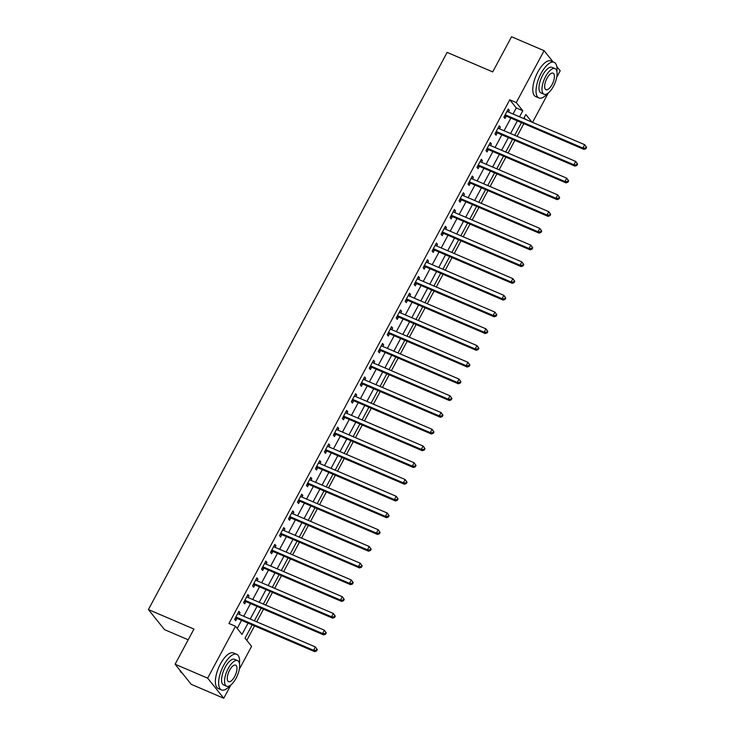 <?xml version="1.0" encoding="UTF-8"?>
<svg xmlns="http://www.w3.org/2000/svg" width="735" height="735" viewBox="0 0 735 735"><rect width="100%" height="100%" fill="white"/><g stroke="black" fill="none" stroke-linecap="round" stroke-linejoin="round"><path stroke-width="1.1" d="M188.206 639.799L164.511 629.647L148.406 609.563L447.146 52.396L492.707 71.911L511.551 36.75L544.093 50.687L553.069 61.887M556.799 66.527L560.199 70.771L556.717 77.276M548.292 92.996L532.544 122.359M246.785 640.369L254.549 625.898M256.726 621.819L263.525 609.159M265.712 605.08L272.501 592.41M274.688 588.34L281.477 575.67M283.664 571.6L290.454 558.931M292.64 554.861L299.43 542.191M301.616 538.112L308.406 525.442M310.593 521.372L317.382 508.703M319.569 504.633L326.358 491.963M328.545 487.893L335.335 475.223M337.521 471.153L344.311 458.484M346.497 454.405L353.287 441.735M355.474 437.665L362.272 424.995M364.45 420.925L371.248 408.256M373.426 404.186L380.225 391.516M382.402 387.437L389.201 374.776M391.378 370.697L398.177 358.028M400.354 353.958L407.153 341.288M409.34 337.218L416.129 324.548M418.316 320.478L425.106 307.809M427.292 303.73L434.082 291.069M436.268 286.99L443.058 274.32M445.245 270.25L452.034 257.581M454.221 253.511L461.01 240.841M463.197 236.771L469.987 224.101M472.173 220.022L478.963 207.353M481.149 203.283L487.939 190.613M490.126 186.543L496.915 173.873M499.102 169.803L505.9 157.134M508.078 153.055L514.877 140.394M517.054 136.315L523.853 123.645M252.188 624.888L245.049 638.21L251.581 646.35L239.298 669.263M230.873 684.974L223.752 698.25L207.647 678.157L235.476 626.257L241.999 634.406L248.053 623.115M207.647 678.157L175.105 664.229L191.21 684.313L223.752 698.25M525.396 119.3L524.129 117.719M513.039 114.008L516.292 107.944L509.759 99.795L228.962 623.473L235.476 626.257M237.212 628.425L241.549 620.331M243.735 616.261L250.525 603.591M252.711 599.512L259.501 586.852M261.688 582.772L268.477 570.103M270.664 566.033L277.453 553.363M279.64 549.293L286.429 536.624M288.616 532.553L295.406 519.884M297.592 515.805L304.382 503.135M306.568 499.065L313.358 486.395M315.545 482.325L322.343 469.656M324.521 465.586L331.32 452.916M333.497 448.837L340.296 436.177M342.473 432.097L349.272 419.428M351.449 415.358L358.248 402.688M360.426 398.618L367.224 385.948M369.411 381.878L376.201 369.209M378.387 365.13L385.177 352.469M387.363 348.39L394.153 335.72M396.34 331.65L403.129 318.981M405.316 314.911L412.105 302.241M414.292 298.171L421.081 285.502M423.268 281.422L430.058 268.753M432.244 264.683L439.034 252.013M441.22 247.943L448.01 235.273M450.197 231.203L456.986 218.534M459.173 214.455L465.972 201.794M468.149 197.715L474.948 185.045M477.125 180.975L483.924 168.306M486.101 164.236L492.9 151.566M495.078 147.496L501.876 134.827M504.054 130.747L510.853 118.087M508.455 112.051L509.327 110.434L508.234 109.074L503.925 117.104L505.018 118.464L506.185 116.286M499.478 128.79L500.351 127.173L499.258 125.814L494.949 133.853L496.042 135.203L497.209 133.026M490.502 145.53L491.375 143.913L490.282 142.553L485.973 150.592L487.066 151.952L488.233 149.765M481.526 162.27L482.39 160.653L481.306 159.293L476.997 167.332L478.081 168.692L479.257 166.514M472.55 179.018L473.413 177.392L472.329 176.042L468.02 184.072L469.105 185.431L470.281 183.254M463.574 195.758L464.437 194.141L463.353 192.781L459.044 200.82L460.128 202.171L461.295 199.993M454.597 212.498L455.461 210.881L454.377 209.521L450.068 217.56L451.152 218.911L452.319 216.733M445.621 229.237L446.485 227.62L445.401 226.261L441.092 234.3L442.176 235.659L443.343 233.482M436.645 245.977L437.509 244.36L436.425 243L432.116 251.039L433.2 252.399L434.367 250.222M427.669 262.726L428.533 261.1L427.448 259.749L423.139 267.779L424.224 269.139L425.39 266.961M418.693 279.465L419.556 277.848L418.472 276.489L414.163 284.528L415.247 285.878L416.414 283.701M409.707 296.205L410.58 294.588L409.487 293.228L405.178 301.267L406.271 302.627L407.438 300.44M400.731 312.945L401.604 311.328L400.511 309.968L396.202 318.007L397.295 319.367L398.462 317.189M391.755 329.693L392.628 328.067L391.534 326.717L387.226 334.747L388.319 336.106L389.486 333.929M382.779 346.433L383.652 344.816L382.558 343.456L378.249 351.486L379.343 352.846L380.51 350.668M373.803 363.173L374.675 361.556L373.582 360.196L369.273 368.235L370.366 369.586L371.533 367.408M364.826 379.912L365.699 378.295L364.606 376.936L360.297 384.975L361.39 386.334L362.557 384.148M355.85 396.652L356.723 395.035L355.63 393.675L351.321 401.714L352.414 403.074L353.581 400.897M346.874 413.401L347.747 411.775L346.654 410.424L342.345 418.454L343.438 419.814L344.605 417.636M337.898 430.14L338.762 428.523L337.677 427.164L333.368 435.203L334.453 436.553L335.629 434.376M328.922 446.88L329.785 445.263L328.701 443.903L324.392 451.942L325.476 453.293L326.652 451.115M319.945 463.62L320.809 462.003L319.725 460.643L315.416 468.682L316.5 470.042L317.667 467.864M310.969 480.359L311.833 478.742L310.749 477.382L306.44 485.422L307.524 486.781L308.691 484.604M301.993 497.108L302.857 495.482L301.773 494.131L297.464 502.161L298.548 503.521L299.715 501.343M293.017 513.848L293.881 512.231L292.796 510.871L288.488 518.91L289.572 520.261L290.738 518.083M284.041 530.587L284.904 528.97L283.82 527.611L279.511 535.65L280.595 537.009L281.762 534.823M275.065 547.327L275.928 545.71L274.844 544.35L270.535 552.389L271.619 553.749L272.786 551.572M266.079 564.076L266.952 562.45L265.859 561.099L261.55 569.129L262.643 570.489L263.81 568.311M257.103 580.815L257.976 579.198L256.882 577.839L252.574 585.868L253.667 587.228L254.834 585.051M248.127 597.555L249 595.938L247.906 594.578L243.597 602.617L244.691 603.968L245.858 601.79M239.151 614.295L240.023 612.678L238.93 611.318L234.621 619.357L235.714 620.717L236.881 618.53M175.105 664.229L193.957 629.068L148.406 609.563M509.759 99.795L516.264 102.578L544.093 50.687M519.544 116.791L522.796 110.728L516.264 102.578M250.24 619.045L257.029 606.375M259.216 602.305L266.006 589.635M268.192 585.556L274.982 572.896M277.168 568.817L283.967 556.147M286.145 552.077L292.943 539.407M295.121 535.337L301.92 522.668M304.097 518.598L310.896 505.928M313.073 501.849L319.872 489.188M322.059 485.109L328.848 472.44M331.035 468.37L337.824 455.7M340.011 451.63L346.801 438.96M348.987 434.89L355.777 422.221M357.963 418.142L364.753 405.472M366.94 401.402L373.729 388.732M375.916 384.662L382.705 371.993M384.892 367.923L391.681 355.253M393.868 351.174L400.658 338.513M402.844 334.434L409.634 321.765M411.82 317.695L418.61 305.025M420.797 300.955L427.595 288.285M429.773 284.215L436.572 271.546M438.749 267.466L445.548 254.806M447.725 250.727L454.524 238.057M456.701 233.987L463.5 221.318M465.687 217.248L472.476 204.578M474.663 200.508L481.453 187.838M483.639 183.759L490.429 171.09M492.615 167.02L499.405 154.35M501.592 150.28L508.381 137.61M510.568 133.54L517.357 120.871M531.91 122.093L525.847 114.531L523.678 118.565M521.492 122.644L514.702 135.304M512.515 139.384L505.726 152.053M503.539 156.123L496.75 168.793M494.563 172.863L487.774 185.532M485.587 189.602L478.797 202.272M476.611 206.351L469.821 219.021M467.635 223.091L460.845 235.76M458.658 239.831L451.869 252.5M449.682 256.57L442.883 269.24M440.706 273.319L433.907 285.979M431.73 290.059L424.931 302.728M422.754 306.798L415.955 319.468M413.777 323.538L406.979 336.207M404.801 340.277L398.002 352.947M395.816 357.026L389.026 369.687M386.84 373.766L380.05 386.435M377.863 390.505L371.074 403.175M368.887 407.245L362.098 419.915M359.911 423.985L353.122 436.654M350.935 440.734L344.145 453.403M341.959 457.473L335.169 470.143M332.983 474.213L326.193 486.882M324.006 490.952L317.217 503.622M315.03 507.701L308.241 520.362M306.054 524.441L299.255 537.11M297.078 541.18L290.279 553.85M288.102 557.92L281.303 570.59M279.125 574.66L272.327 587.329M270.149 591.409L263.35 604.069M261.173 608.148L254.374 620.818M516.292 107.944L522.796 110.728M507.848 109.8L509.327 110.434M498.872 126.539L500.351 127.173M489.896 143.279L491.375 143.913M480.92 160.019L482.39 160.653M471.943 176.767L473.413 177.392M462.967 193.507L464.437 194.141M453.982 210.247L455.461 210.881M445.006 226.986L446.485 227.62M436.03 243.726L437.509 244.36M427.053 260.475L428.533 261.1M418.077 277.214L419.556 277.848M409.101 293.954L410.58 294.588M400.125 310.694L401.604 311.328M391.149 327.433L392.628 328.067M382.172 344.182L383.652 344.816M373.196 360.922L374.675 361.556M364.22 377.661L365.699 378.295M355.244 394.401L356.723 395.035M346.268 411.15L347.747 411.775M337.291 427.889L338.762 428.523M328.315 444.629L329.785 445.263M319.339 461.369L320.809 462.003M310.354 478.108L311.833 478.742M301.378 494.857L302.857 495.482M292.401 511.597L293.881 512.231M283.425 528.336L284.904 528.97M274.449 545.076L275.928 545.71M265.473 561.816L266.952 562.45M256.497 578.564L257.976 579.198M247.52 595.304L249 595.938M238.544 612.044L240.023 612.678M505.836 115.046L506.92 116.396L583.976 149.398L582.883 148.038L505.836 115.046A1.553 1.387 -38.7 0 0 505.294 114.936L505.092 114.926M585.446 148.167L582.883 148.038L584.683 144.694L586.594 147.368L586.163 146.825L585.446 148.167L585.878 148.709L586.594 147.368M507.067 111.251L507.196 111.389A1.553 1.387 -38.7 0 0 507.628 111.692L584.683 144.694L586.163 146.825M506.92 116.396A1.553 1.387 -38.7 0 0 506.387 116.286L504.375 116.268M583.976 149.398L585.878 148.709M496.86 131.785L497.944 133.145L575 166.138L573.906 164.778L496.86 131.785A1.553 1.387 -38.7 0 0 496.318 131.675L496.116 131.675M576.47 164.906L573.906 164.778L575.707 161.434L577.618 164.107L577.186 163.565L576.47 164.906L576.901 165.448L577.618 164.107M498.091 127.991L498.22 128.129A1.553 1.387 -38.7 0 0 498.652 128.432L575.707 161.434L577.186 163.565M497.944 133.145A1.553 1.387 -38.7 0 0 497.411 133.035L495.399 133.007M575 166.138L576.901 165.448M487.884 148.525L488.968 149.885L566.024 182.877L564.93 181.517L487.884 148.525A1.553 1.387 -38.7 0 0 487.342 148.415L487.14 148.415M567.493 181.646L564.93 181.517L566.731 178.173L568.642 180.856L568.21 180.314L567.493 181.646L567.925 182.188L568.642 180.856M489.115 144.731L489.244 144.869A1.553 1.387 -38.7 0 0 489.675 145.181L566.731 178.173L568.21 180.314M488.968 149.885A1.553 1.387 -38.7 0 0 488.435 149.775L486.423 149.747M566.024 182.877L567.925 182.188M478.908 165.265L479.992 166.625L557.047 199.617L555.954 198.266L478.908 165.265A1.553 1.387 -38.7 0 0 478.366 165.154L478.163 165.154M558.517 198.386L555.954 198.266L557.755 194.913L559.666 197.596L559.234 197.053L558.517 198.386L558.949 198.937L559.666 197.596M480.139 161.479L480.267 161.617A1.553 1.387 -38.7 0 0 480.699 161.921L557.755 194.913L559.234 197.053M479.992 166.625A1.553 1.387 -38.7 0 0 479.459 166.514L477.447 166.487M557.047 199.617L558.949 198.937M469.931 182.014L471.016 183.364L548.071 216.366L546.978 215.006L469.931 182.014A1.553 1.387 -38.7 0 0 469.389 181.894L469.187 181.894M549.532 215.134L546.978 215.006L548.779 211.652L550.69 214.335L550.258 213.793L549.532 215.134L549.973 215.677L550.69 214.335M471.163 178.219L471.291 178.357A1.553 1.387 -38.7 0 0 471.723 178.66L548.779 211.652L550.258 213.793M471.016 183.364A1.553 1.387 -38.7 0 0 470.474 183.254L468.471 183.236M548.071 216.366L549.973 215.677M556.919 71.626A19.358 7.855 113.2 0 0 554.162 62.346A19.358 7.855 113.2 0 0 541.098 73.362A19.358 7.855 113.2 0 0 538.911 97.948A19.358 7.855 113.2 0 0 547.529 93.538M554.162 62.346L550.901 60.959A19.358 7.855 113.2 0 0 537.845 71.966A19.358 7.855 113.2 0 0 535.659 96.551L538.911 97.948M544.047 94.245L541.052 92.959A13.937 5.65 -66.8 0 1 542.623 75.264A13.937 5.65 -66.8 0 1 552.022 67.335L555.017 68.612A13.937 5.65 113.2 0 0 545.609 76.541A13.937 5.65 113.2 0 0 544.047 94.245A13.937 5.65 113.2 0 0 553.446 86.317A13.937 5.65 113.2 0 0 555.017 68.612M547.005 78.278A8.985 3.647 113.2 0 0 545.995 89.688A8.985 3.647 113.2 0 0 552.058 84.58A8.985 3.647 113.2 0 0 553.069 73.169A8.985 3.647 113.2 0 0 547.005 78.278M239.5 663.604A19.358 7.855 113.2 0 0 236.743 654.334A19.358 7.855 113.2 0 0 223.679 665.34A19.358 7.855 113.2 0 0 221.501 689.926A19.358 7.855 113.2 0 0 230.11 685.525M236.743 654.334L233.491 652.937A19.358 7.855 113.2 0 0 220.426 663.953A19.358 7.855 113.2 0 0 218.24 688.539L221.501 689.926M226.628 686.224L223.633 684.946A13.937 5.65 -66.8 0 1 225.204 667.242A13.937 5.65 -66.8 0 1 234.603 659.313L237.598 660.6A13.937 5.65 113.2 0 0 228.199 668.528A13.937 5.65 113.2 0 0 226.628 686.224A13.937 5.65 113.2 0 0 236.027 678.295A13.937 5.65 113.2 0 0 237.598 660.6M229.586 670.265A8.985 3.647 113.2 0 0 228.576 681.667A8.985 3.647 113.2 0 0 234.64 676.558A8.985 3.647 113.2 0 0 235.65 665.157A8.985 3.647 113.2 0 0 229.586 670.265M179.864 670.164A19.358 7.855 113.2 0 0 182.188 673.095L182.234 673.113M460.946 198.753L462.039 200.104L539.095 233.105L538.002 231.745L460.946 198.753A1.553 1.387 -38.7 0 0 460.413 198.643L460.211 198.634M540.556 231.874L538.002 231.745L539.802 228.401L541.713 231.075L541.282 230.533L540.556 231.874L540.997 232.416L541.713 231.075M462.186 194.959L462.315 195.097A1.553 1.387 -38.7 0 0 462.747 195.4L539.802 228.401L541.282 230.533M462.039 200.104A1.553 1.387 -38.7 0 0 461.497 199.993L459.494 199.975M539.095 233.105L540.997 232.416M451.97 215.493L453.063 216.853L530.11 249.845L529.025 248.485L451.97 215.493A1.553 1.387 -38.7 0 0 451.437 215.383L451.235 215.383M531.58 248.614L529.025 248.485L530.817 245.141L532.737 247.814L532.305 247.272L531.58 248.614L532.021 249.156L532.737 247.814M453.21 211.698L453.339 211.836A1.553 1.387 -38.7 0 0 453.771 212.149L530.817 245.141L532.305 247.272M453.063 216.853A1.553 1.387 -38.7 0 0 452.521 216.742L450.518 216.715M530.11 249.845L532.021 249.156M442.994 232.232L444.087 233.592L521.133 266.584L520.049 265.225L442.994 232.232A1.553 1.387 -38.7 0 0 442.461 232.122L442.259 232.122M522.603 265.353L520.049 265.225L521.841 261.88L523.761 264.563L523.32 264.021L522.603 265.353L523.044 265.895L523.761 264.563M444.234 228.438L444.363 228.585A1.553 1.387 -38.7 0 0 444.794 228.888L521.841 261.88L523.32 264.021M444.087 233.592A1.553 1.387 -38.7 0 0 443.545 233.482L441.542 233.454M521.133 266.584L523.044 265.895M434.017 248.972L435.111 250.332L512.157 283.324L511.073 281.974L434.017 248.972A1.553 1.387 -38.7 0 0 433.485 248.862L433.283 248.862M513.627 282.102L511.073 281.974L512.865 278.62L514.785 281.303L514.344 280.761L513.627 282.102L514.068 282.644L514.785 281.303M435.258 245.187L435.377 245.325A1.553 1.387 -38.7 0 0 435.818 245.628L512.865 278.62L514.344 280.761M435.111 250.332A1.553 1.387 -38.7 0 0 434.569 250.222L432.566 250.194M512.157 283.324L514.068 282.644M425.041 265.721L426.135 267.071L503.181 300.073L502.097 298.713L425.041 265.721A1.553 1.387 -38.7 0 0 424.508 265.601L424.306 265.601M504.651 298.842L502.097 298.713L503.888 295.36L505.809 298.042L505.368 297.5L504.651 298.842L505.092 299.384L505.809 298.042M426.272 261.926L426.401 262.064A1.553 1.387 -38.7 0 0 426.842 262.367L503.888 295.36L505.368 297.5M426.135 267.071A1.553 1.387 -38.7 0 0 425.593 266.961L423.59 266.943M503.181 300.073L505.092 299.384M416.065 282.46L417.158 283.82L494.205 316.813L493.121 315.453L416.065 282.46A1.553 1.387 -38.7 0 0 415.532 282.35L415.33 282.341M495.675 315.581L493.121 315.453L494.912 312.109L496.832 314.782L496.391 314.24L495.675 315.581L496.107 316.123L496.832 314.782M417.296 278.666L417.425 278.804A1.553 1.387 -38.7 0 0 417.866 279.107L494.912 312.109L496.391 314.24M417.158 283.82A1.553 1.387 -38.7 0 0 416.616 283.701L414.613 283.682M494.205 316.813L496.107 316.123M407.089 299.2L408.182 300.56L485.229 333.552L484.144 332.192L407.089 299.2A1.553 1.387 -38.7 0 0 406.556 299.09L406.354 299.09M486.699 332.321L484.144 332.192L485.936 328.848L487.856 331.531L487.415 330.98L486.699 332.321L487.13 332.863L487.856 331.531M408.32 295.406L408.449 295.543A1.553 1.387 -38.7 0 0 408.89 295.856L485.936 328.848L487.415 330.98M408.182 300.56A1.553 1.387 -38.7 0 0 407.64 300.45L405.637 300.422M485.229 333.552L487.13 332.863M398.113 315.94L399.206 317.3L476.252 350.292L475.168 348.941L398.113 315.94A1.553 1.387 -38.7 0 0 397.58 315.829L397.378 315.829M477.722 349.061L475.168 348.941L476.96 345.588L478.88 348.271L478.439 347.728L477.722 349.061L478.154 349.612L478.88 348.271M399.344 312.145L399.472 312.292A1.553 1.387 -38.7 0 0 399.904 312.596L476.96 345.588L478.439 347.728M399.206 317.3A1.553 1.387 -38.7 0 0 398.664 317.189L396.661 317.162M476.252 350.292L478.154 349.612M389.137 332.679L390.221 334.039L467.276 367.041L466.192 365.681L389.137 332.679A1.553 1.387 -38.7 0 0 388.594 332.569L388.402 332.569M468.746 365.81L466.192 365.681L467.984 362.327L469.895 365.01L469.463 364.468L468.746 365.81L469.178 366.352L469.895 365.01M390.368 328.894L390.496 329.032A1.553 1.387 -38.7 0 0 390.928 329.335L467.984 362.327L469.463 364.468M390.221 334.039A1.553 1.387 -38.7 0 0 389.688 333.929L387.685 333.91M467.276 367.041L469.178 366.352M380.16 349.428L381.244 350.779L458.3 383.78L457.216 382.421L380.16 349.428A1.553 1.387 -38.7 0 0 379.618 349.318L379.416 349.309M459.77 382.549L457.216 382.421L459.007 379.076L460.918 381.75L460.487 381.208L459.77 382.549L460.202 383.091L460.918 381.75M381.392 345.634L381.52 345.772A1.553 1.387 -38.7 0 0 381.952 346.075L459.007 379.076L460.487 381.208M381.244 350.779A1.553 1.387 -38.7 0 0 380.712 350.668L378.7 350.65M458.3 383.78L460.202 383.091M371.184 366.168L372.268 367.528L449.324 400.52L448.231 399.16L371.184 366.168A1.553 1.387 -38.7 0 0 370.642 366.058L370.44 366.058M450.794 399.289L448.231 399.16L450.031 395.816L451.942 398.489L451.51 397.947L450.794 399.289L451.226 399.831L451.942 398.489M372.415 362.373L372.544 362.511A1.553 1.387 -38.7 0 0 372.976 362.814L450.031 395.816L451.51 397.947M372.268 367.528A1.553 1.387 -38.7 0 0 371.735 367.417L369.723 367.39M449.324 400.52L451.226 399.831M362.208 382.907L363.292 384.267L440.348 417.26L439.254 415.9L362.208 382.907A1.553 1.387 -38.7 0 0 361.666 382.797L361.464 382.797M441.818 416.028L439.254 415.9L441.055 412.555L442.966 415.238L442.534 414.687L441.818 416.028L442.25 416.57L442.966 415.238M363.439 379.113L363.568 379.251A1.553 1.387 -38.7 0 0 364 379.563L441.055 412.555L442.534 414.687M363.292 384.267A1.553 1.387 -38.7 0 0 362.759 384.157L360.747 384.129M440.348 417.26L442.25 416.57M353.232 399.647L354.316 401.007L431.371 433.999L430.278 432.649L353.232 399.647A1.553 1.387 -38.7 0 0 352.69 399.537L352.488 399.537M432.841 432.768L430.278 432.649L432.079 429.295L433.99 431.978L433.558 431.436L432.841 432.768L433.273 433.319L433.99 431.978M354.463 395.862L354.592 396A1.553 1.387 -38.7 0 0 355.023 396.303L432.079 429.295L433.558 431.436M354.316 401.007A1.553 1.387 -38.7 0 0 353.783 400.897L351.771 400.869M431.371 433.999L433.273 433.319M344.256 416.396L345.34 417.746L422.395 450.748L421.302 449.388L344.256 416.396A1.553 1.387 -38.7 0 0 343.714 416.276L343.511 416.276M423.865 449.517L421.302 449.388L423.103 446.035L425.014 448.717L424.582 448.175L423.865 449.517L424.297 450.059L425.014 448.717M345.487 412.601L345.615 412.739A1.553 1.387 -38.7 0 0 346.047 413.042L423.103 446.035L424.582 448.175M345.34 417.746A1.553 1.387 -38.7 0 0 344.807 417.636L342.795 417.618M422.395 450.748L424.297 450.059M335.279 433.135L336.364 434.486L413.419 467.488L412.326 466.128L335.279 433.135A1.553 1.387 -38.7 0 0 334.737 433.025L334.535 433.016M414.889 466.256L412.326 466.128L414.127 462.784L416.038 465.457L415.606 464.915L414.889 466.256L415.321 466.798L416.038 465.457M336.511 429.341L336.639 429.479A1.553 1.387 -38.7 0 0 337.071 429.782L414.127 462.784L415.606 464.915M336.364 434.486A1.553 1.387 -38.7 0 0 335.831 434.376L333.819 434.357M413.419 467.488L415.321 466.798M326.303 449.875L327.387 451.235L404.443 484.227L403.35 482.867L326.303 449.875A1.553 1.387 -38.7 0 0 325.761 449.765L325.559 449.765M405.904 482.996L403.35 482.867L405.15 479.523L407.061 482.197L406.63 481.655L405.904 482.996L406.345 483.538L407.061 482.197M327.534 446.081L327.663 446.219A1.553 1.387 -38.7 0 0 328.095 446.522L405.15 479.523L406.63 481.655M327.387 451.235A1.553 1.387 -38.7 0 0 326.845 451.125L324.842 451.097M404.443 484.227L406.345 483.538M317.318 466.615L318.411 467.974L395.467 500.967L394.373 499.607L317.318 466.615A1.553 1.387 -38.7 0 0 316.785 466.504L316.583 466.504M396.928 499.736L394.373 499.607L396.174 496.263L398.085 498.946L397.653 498.404L396.928 499.736L397.369 500.278L398.085 498.946M318.558 462.82L318.687 462.967A1.553 1.387 -38.7 0 0 319.119 463.27L396.174 496.263L397.653 498.404M318.411 467.974A1.553 1.387 -38.7 0 0 317.869 467.864L315.866 467.837M395.467 500.967L397.369 500.278M308.342 483.354L309.435 484.714L386.481 517.706L385.397 516.356L308.342 483.354A1.553 1.387 -38.7 0 0 307.809 483.244L307.607 483.244M387.951 516.484L385.397 516.356L387.189 513.002L389.109 515.685L388.677 515.143L387.951 516.484L388.392 517.027L389.109 515.685M309.582 479.569L309.711 479.707A1.553 1.387 -38.7 0 0 310.142 480.01L387.189 513.002L388.677 515.143M309.435 484.714A1.553 1.387 -38.7 0 0 308.893 484.604L306.89 484.576M386.481 517.706L388.392 517.027M299.365 500.103L300.459 501.454L377.505 534.455L376.421 533.096L299.365 500.103A1.553 1.387 -38.7 0 0 298.833 499.984L298.63 499.984M378.975 533.224L376.421 533.096L378.213 529.742L380.133 532.425L379.692 531.883L378.975 533.224L379.416 533.766L380.133 532.425M300.606 496.309L300.734 496.447A1.553 1.387 -38.7 0 0 301.166 496.75L378.213 529.742L379.692 531.883M300.459 501.454A1.553 1.387 -38.7 0 0 299.917 501.343L297.914 501.325M377.505 534.455L379.416 533.766M290.389 516.843L291.483 518.203L368.529 551.195L367.445 549.835L290.389 516.843A1.553 1.387 -38.7 0 0 289.856 516.733L289.654 516.723M369.999 549.964L367.445 549.835L369.236 546.491L371.157 549.164L370.716 548.622L369.999 549.964L370.44 550.506L371.157 549.164M291.63 513.048L291.749 513.186A1.553 1.387 -38.7 0 0 292.19 513.489L369.236 546.491L370.716 548.622M291.483 518.203A1.553 1.387 -38.7 0 0 290.941 518.083L288.938 518.065M368.529 551.195L370.44 550.506M281.413 533.582L282.506 534.942L359.553 567.934L358.469 566.575L281.413 533.582A1.553 1.387 -38.7 0 0 280.88 533.472L280.678 533.472M361.023 566.703L358.469 566.575L360.26 563.23L362.18 565.913L361.739 565.362L361.023 566.703L361.464 567.245L362.18 565.913M282.644 529.788L282.773 529.926A1.553 1.387 -38.7 0 0 283.214 530.238L360.26 563.23L361.739 565.362M282.506 534.942A1.553 1.387 -38.7 0 0 281.964 534.832L279.962 534.804M359.553 567.934L361.464 567.245M272.437 550.322L273.53 551.682L350.577 584.674L349.492 583.324L272.437 550.322A1.553 1.387 -38.7 0 0 271.904 550.212L271.702 550.212M352.047 583.443L349.492 583.324L351.284 579.97L353.204 582.653L352.763 582.111L352.047 583.443L352.478 583.994L353.204 582.653M273.668 546.528L273.797 546.675A1.553 1.387 -38.7 0 0 274.238 546.978L351.284 579.97L352.763 582.111M273.53 551.682A1.553 1.387 -38.7 0 0 272.988 551.572L270.985 551.544M350.577 584.674L352.478 583.994M263.461 567.062L264.554 568.421L341.6 601.423L340.516 600.063L263.461 567.062A1.553 1.387 -38.7 0 0 262.928 566.951L262.726 566.951M343.07 600.192L340.516 600.063L342.308 596.71L344.228 599.392L343.787 598.85L343.07 600.192L343.502 600.734L344.228 599.392M264.692 563.276L264.82 563.414A1.553 1.387 -38.7 0 0 265.262 563.717L342.308 596.71L343.787 598.85M264.554 568.421A1.553 1.387 -38.7 0 0 264.012 568.311L262.009 568.293M341.6 601.423L343.502 600.734M254.485 583.811L255.578 585.161L332.624 618.163L331.54 616.803L254.485 583.811A1.553 1.387 -38.7 0 0 253.952 583.7L253.75 583.691M334.094 616.931L331.54 616.803L333.332 613.459L335.252 616.132L334.811 615.59L334.094 616.931L334.526 617.474L335.252 616.132M255.716 580.016L255.844 580.154A1.553 1.387 -38.7 0 0 256.276 580.457L333.332 613.459L334.811 615.59M255.578 585.161A1.553 1.387 -38.7 0 0 255.036 585.051L253.033 585.032M332.624 618.163L334.526 617.474M245.508 600.55L246.592 601.91L323.648 634.902L322.564 633.542L245.508 600.55A1.553 1.387 -38.7 0 0 244.966 600.44L244.773 600.44M325.118 633.671L322.564 633.542L324.356 630.198L326.267 632.872L325.835 632.33L325.118 633.671L325.55 634.213L326.267 632.872M246.739 596.756L246.868 596.893A1.553 1.387 -38.7 0 0 247.3 597.197L324.356 630.198L325.835 632.33M246.592 601.91A1.553 1.387 -38.7 0 0 246.06 601.8L244.057 601.772M323.648 634.902L325.55 634.213M236.532 617.29L237.616 618.649L314.672 651.642L313.588 650.282L236.532 617.29A1.553 1.387 -38.7 0 0 235.99 617.179L235.788 617.179M316.142 650.411L313.588 650.282L315.379 646.938L317.29 649.621L316.858 649.069L316.142 650.411L316.574 650.953L317.29 649.621M237.763 613.495L237.892 613.633A1.553 1.387 -38.7 0 0 238.324 613.945L315.379 646.938L316.858 649.069M237.616 618.649A1.553 1.387 -38.7 0 0 237.083 618.539L235.071 618.512M314.672 651.642L316.574 650.953M505.294 114.936L506.387 116.286M496.318 131.675L497.411 133.035M487.342 148.415L488.435 149.775M478.366 165.154L479.459 166.514M469.389 181.894L470.474 183.254M460.413 198.643L461.497 199.993M451.437 215.383L452.521 216.742M442.461 232.122L443.545 233.482M433.485 248.862L434.569 250.222M424.508 265.601L425.593 266.961M415.532 282.35L416.616 283.701M406.556 299.09L407.64 300.45M397.58 315.829L398.664 317.189M388.594 332.569L389.688 333.929M379.618 349.318L380.712 350.668M370.642 366.058L371.735 367.417M361.666 382.797L362.759 384.157M352.69 399.537L353.783 400.897M343.714 416.276L344.807 417.636M334.737 433.025L335.831 434.376M325.761 449.765L326.845 451.125M316.785 466.504L317.869 467.864M307.809 483.244L308.893 484.604M298.833 499.984L299.917 501.343M289.856 516.733L290.941 518.083M280.88 533.472L281.964 534.832M271.904 550.212L272.988 551.572M262.928 566.951L264.012 568.311M253.952 583.7L255.036 585.051M244.966 600.44L246.06 601.8M235.99 617.179L237.083 618.539"/></g></svg>
